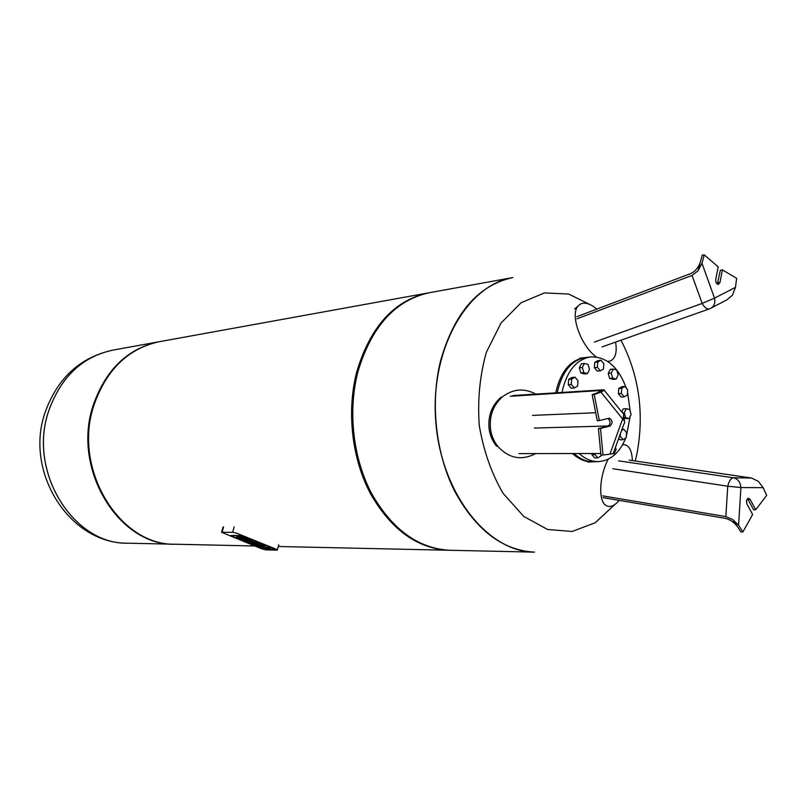 <?xml version="1.0" encoding="UTF-8"?>
<svg xmlns="http://www.w3.org/2000/svg" width="807" height="807" viewBox="0 0 807 807"><rect width="100%" height="100%" fill="white"/><g stroke="black" fill="none" stroke-linecap="round" stroke-linejoin="round"><path stroke-width="1.21" d="M274.269 549.527L265.503 549.305L252.561 544.483L265.503 549.305L274.269 549.527M273.997 549.022L242.12 536.12L273.997 549.022M239.75 535.566L242.12 536.12L231.095 535.455L239.75 535.566M231.438 535.989L246.972 542.233L231.438 535.989M265.977 549.86L276.761 550.132L277.346 550.051L276.276 549.234L236.955 533.316L232.698 532.307L221.582 532.297L261.851 548.881L265.977 549.86M253.761 544.009L259.753 544.725L252.127 544.402L249.252 543.414L253.761 544.009L253.539 543.192M259.753 544.725L259.935 544.059L258.391 543.434L258.21 544.1M258.391 543.434L253.943 543.353M256.071 543.232L248.445 543.091L246.902 542.465L256.071 543.232L256.253 542.576L252.208 541.901L251.855 540.841L248.627 539.49L248.445 540.155L252.167 542.042L245.55 541.104L243.865 540.065L245.802 539.974L250.21 541.467L247.386 540.135L248.445 540.155M247.88 541.82L246.902 542.465M270.355 548.276L270.184 548.931L270.355 548.276L268.832 547.66L264.222 547.418L264.05 548.074L270.184 548.931L266.391 548.841L264.05 548.074M268.832 547.66L268.66 548.316L268.832 547.66M263.627 547.317L263.475 547.892M259.168 545.794L261.619 546.692L259.299 546.258M259.39 545.794L258.593 545.865L259.057 546.168M257.947 546.097L256.787 545.27L258.744 545.199L263.112 546.672L260.328 545.361L261.397 545.381L265.049 547.237L257.947 546.097M257.151 544.664L256.999 545.209M260.399 545.129L259.37 544.715M265.089 547.106L264.757 546.057L261.569 544.725L260.328 545.361M261.569 544.725L261.397 545.381M246.276 540.579L248.727 541.497L246.165 540.972M244.228 539.419L244.067 539.994M243.865 540.065L244.017 539.53M248.627 539.49L247.567 539.469L247.386 540.135M241.908 538.894L236.491 537.452L241.918 537.523L243.492 538.158L242.302 538.501L247.345 539.712L241.898 539.631L240.335 539.005L241.888 538.965M240.284 537.2L236.673 536.786L236.491 537.452M243.492 538.158L243.674 537.492L242.1 536.857L240.415 536.927L240.234 537.603M241.101 536.837L240.91 537.502M242.1 536.857L241.918 537.523M242.826 538.148L242.685 538.652M247.345 539.712L247.527 539.046L245.964 538.41L243.361 538.158M244.178 538.33L243.996 538.995M244.894 538.39L244.703 539.066M245.964 538.41L245.772 539.076M240.647 538.34L240.335 539.005M48.834 410.602C27.327 471.338 73.356 544.856 128.071 543.202C69.573 544.15 23.746 471.661 45.283 411.943C57.67 377.908 80.175 357.309 112.809 350.137C82.405 356.644 61.07 376.798 48.834 410.602C27.327 471.338 73.356 544.856 128.071 543.202L128.071 543.202C73.326 544.856 27.297 471.338 48.803 410.612C61.07 376.798 82.405 356.644 112.839 350.127C82.375 356.644 61.039 376.798 48.803 410.612M159.241 341.714L158.868 341.785C127.688 348.463 105.838 369.535 93.319 404.993C71.309 468.756 118.821 546.046 174.837 544.231L175.22 544.241M254.649 545.986L175.593 544.241C119.557 546.057 72.025 468.716 94.046 404.902C106.564 369.414 128.424 348.331 159.615 341.643L428.89 292.81M534.496 552.139L534.436 552.139C487.892 552.079 441.237 493.884 435.8 421.789C429.869 349.734 466.819 284.942 512.778 277.588L512.838 277.578C466.87 284.932 429.919 349.734 435.861 421.789C441.298 493.874 487.953 552.089 534.496 552.139L534.436 552.139C502.549 550.354 475.979 530.088 454.745 491.352C435.73 453.695 430.161 403.238 440.461 361.223C454.129 313.015 478.228 285.133 512.778 277.588L512.808 277.578M449.206 550.263L448.591 550.253C417.098 548.518 391.002 529.563 370.292 493.359C351.771 458.184 346.496 411.106 356.765 371.775C370.332 326.613 394.179 300.325 428.295 292.911M534.436 552.139L449.812 550.273C418.319 548.548 392.212 529.563 371.492 493.329C352.962 458.124 347.686 410.995 357.955 371.623C371.523 326.421 395.369 300.113 429.495 292.689L512.778 277.588M620.976 340.191C639.023 375.164 644.389 412.821 637.066 453.181L635.26 461.019M614.752 504.577L595.193 522.754L572.183 531.47L547.64 529.493L523.814 516.5L503.074 493.319C491.473 473.346 483.534 450.71 479.247 425.39C477.472 399.647 479.862 375.245 486.399 352.185L501.036 323.032L521.07 302.756L544.372 292.941L568.663 294.03L591.753 305.439M555.821 392.777L556.326 390.245C561.319 370.867 570.65 360.003 584.349 357.652L585.095 357.572M593.316 461.796L592.57 461.846C585.499 462.078 578.811 459.314 572.496 453.544M624.679 417.804L625.718 417.723L624.285 412.77L626.282 408.675L629.682 409.532L631.104 414.475L629.137 418.571L625.718 417.723M622.843 412.881L624.285 412.77M629.137 418.571L624.769 418.45M621.783 411.953L623.256 408.907L626.282 408.675M624.214 396.852L621.198 397.105L618.394 393.725L621.41 393.463L621.733 388.238L624.86 386.422L627.654 389.811L627.342 395.016L624.214 396.852L621.41 393.463M618.394 393.725L618.717 388.51L621.733 388.238M618.717 388.51L621.854 386.704L624.86 386.422M616.144 379.068L613.128 379.361L609.668 378.422L612.674 378.13L611.222 373.106L613.249 369.051L616.709 370.01L618.152 375.003L616.144 379.068L612.674 378.13M609.668 378.422L608.216 373.419L611.222 373.106M608.216 373.419L610.243 369.364L613.249 369.051M603.495 369.011L600.277 370.806L597.382 367.326L597.725 362.04L600.953 360.255L603.838 363.745L603.495 369.011M597.382 367.326L594.376 367.649L597.271 371.129L600.277 370.806M594.376 367.649L594.719 362.373L597.947 360.588L600.953 360.255M594.719 362.373L597.725 362.04M589.524 369.505L587.435 373.641L583.834 372.663L582.331 367.548L584.439 363.422L588.031 364.411L589.524 369.505M583.834 372.663L580.828 372.985L584.419 373.954L587.435 373.641M580.828 372.985L579.325 367.881L581.433 363.755L584.439 363.422M579.325 367.881L582.331 367.548M577.983 380.702L577.63 386.079L574.291 387.955L571.295 384.435L571.659 379.038L575.008 377.182L577.983 380.702M574.291 387.955L571.275 388.238L568.289 384.727L568.653 379.34L572.002 377.494L575.008 377.182M568.653 379.34L571.659 379.038M568.289 384.727L571.295 384.435M601.104 455.108L601.054 455.864L597.816 457.872L594.789 458.003L591.874 454.664L591.945 453.514M591.874 454.664L594.9 454.512L594.961 453.514M597.816 457.872L594.9 454.512M612.806 453.736L613.542 453.544M615.499 447.28L616.134 449.469L614.117 453.675M619.413 436.416L620.26 436.365L620.432 433.571M621.531 430.524L623.73 429.183L626.535 432.512L626.212 437.747L623.085 439.684L620.058 439.855L618.737 438.302M623.085 439.684L620.26 436.365M621.975 429.294L623.73 429.183M562.065 392.373L562.61 389.65C567.583 370.191 576.924 359.286 590.623 356.926C606.541 356.512 618.444 366.953 626.353 388.228M627.523 392.091L630.237 411.459M630.166 416.432L626.282 436.617M625.748 438.04C619.705 452.656 610.748 460.504 598.875 461.574C591.945 461.806 585.357 459.133 579.123 453.534M557.304 392.686L557.819 390.104C562.802 370.716 572.143 359.831 585.842 357.481L590.623 356.926M598.875 461.574L594.063 461.786C587.032 462.007 580.364 459.264 574.07 453.544M608.256 459.153C599.571 475.353 598.118 499.594 605.3 504.96L604.645 504.647M632.365 460.595C632.012 451.355 629.531 446.059 624.9 444.728L622.621 444.667M605.3 504.96C609.285 507.976 613.935 506.443 619.251 500.39M732.877 519.678L738.576 525.266L740.917 487.549L727.763 486.228L725.836 516.601L732.877 519.627L740.846 531.904L742.914 531.924L738.576 525.266M751.488 478.016L733.462 477.784C737.941 478.914 740.423 482.172 740.917 487.549L763.19 487.67L758.247 481.244L751.488 478.016L629.178 460.131M747.494 498.686L753.657 509.772L755.715 509.752L750.177 499.472L748.513 498.222C746.515 499.099 746.031 501.097 747.06 504.224L752.618 514.513L742.914 531.924M737.043 526.083C733.664 521.917 729.619 519.315 724.928 518.276L603.152 497.657M763.19 487.67L766.65 495.417L755.715 509.752M725.836 516.601L602.738 495.871M535.707 394.078C524.237 387.874 513.171 388.782 502.509 396.802L500.854 397.397C491.594 405.689 487.71 416.351 489.183 429.395C490.172 435.699 492.583 441.237 496.416 446.019L497.98 446.584C509.106 458.497 521.665 460.837 535.666 453.605M502.509 396.802C493.037 405.285 489.062 416.21 490.575 429.556C491.584 436.012 494.055 441.691 497.98 446.584M512.959 395.541L603.878 389.801L604.423 390.265L600.922 392.071L622.641 418.944C624.184 415.625 623.861 413.275 621.672 411.893L604.312 390.346M613.32 453.312L623.841 424.129C625.223 422.807 624.83 421.072 622.641 418.944L609.921 454.159L613.582 453.484M604.393 390.225L592.167 394.724L597.281 420.709L599.339 420.558L594.224 394.532L592.167 394.724M594.224 394.532L600.922 392.071M608.004 418.47C610.687 421.254 610.697 423.836 608.054 426.197L598.421 428.578L600.943 455.118L603.011 455.017L600.489 428.446L610.122 426.066C612.957 422.939 612.664 420.316 609.265 418.187L599.339 420.558M598.844 392.263L600.146 390.659L598.512 390.638L510.327 396.277M609.921 454.159L603.011 455.017M600.489 428.446L598.421 428.578M600.791 453.504L518.871 453.625M577.873 306.287L574.574 308.94L577.741 306.458C570.024 315.497 581.111 346.052 596.272 356.976M596.867 309.091L593.034 306.206C586.306 302.08 581.201 302.171 577.741 306.458M607.873 361.546L610.738 360.81C615.6 358.076 617.204 351.842 615.559 342.107M711.633 307.81L726.915 299.841L732.433 295.211L735.48 287.353L714.518 298.136C715.506 303.301 713.993 306.801 709.989 308.657L709.777 308.748C707.235 309.646 704.703 307.86 702.181 303.412L714.518 298.136L701.979 263.314L698.065 270.789L692.023 275.429L576.965 318.805M701.979 263.314L704.249 254.861L718.19 266.835L715.759 279.323C715.567 282.42 716.445 284.135 718.371 284.468L719.995 282.359L722.416 269.891L736.64 278.324L735.48 287.353M704.249 254.861L702.211 255.214L698.045 270.738M722.416 269.891L720.369 270.224L717.292 284.195M576.813 316.677L690.61 273.613C694.958 271.656 698.176 267.954 700.244 262.517M232.698 532.307L234.191 526.931M222.107 532.206L223.6 526.88M251.239 543.141L251.088 543.736M251.522 543.161L251.34 543.827M264.757 547.529L264.575 548.185M265.18 547.57L264.999 548.225M265.311 547.58L265.14 548.235M263.899 545.663L263.718 546.319M264.757 546.057L264.575 546.712M250.977 540.438L250.795 541.104M251.855 540.841L251.673 541.507M237.742 536.796L237.561 537.462M238.862 536.907L238.68 537.573M618.616 460.847L733.462 477.784C730.86 478.238 728.963 481.053 727.763 486.228L612.755 468.716M750.177 499.472L748.119 499.503M598.512 390.638L599.561 391.93M610.122 426.066L608.054 426.197M595.707 412.74L532.459 415.393M534.335 428.073L608.619 425.955M692.023 275.429L702.181 303.412L594.406 342.067M719.995 282.359L717.958 282.672M277.386 549.9L278.758 544.775M221.582 532.297L223.065 526.981M256.959 544.664L256.787 545.27M240.345 536.968L240.163 537.633M112.809 350.137L158.868 341.785M174.837 544.231L128.071 543.202M448.591 550.253L278.294 546.5M584.349 357.652L579.608 358.197M592.57 461.846L587.799 462.048M622.722 444.496L623.66 444.596M624.588 421.849L623.518 414.384M600.146 390.659L600.61 391.234M608.074 361.687L608.932 361.405M709.091 308.99L602.062 346.889"/></g></svg>
